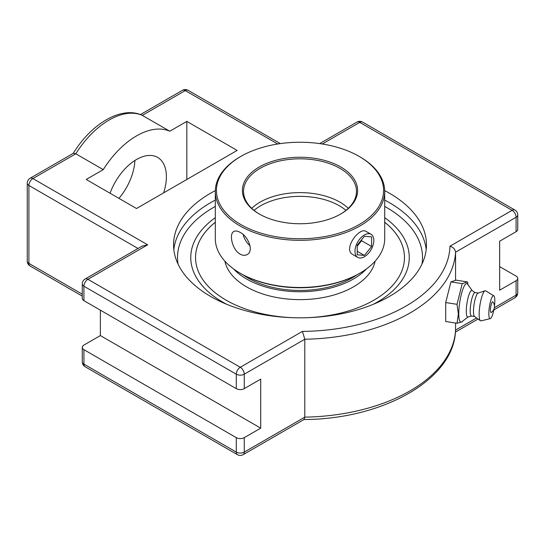<?xml version="1.0" encoding="UTF-8"?>
<svg xmlns="http://www.w3.org/2000/svg" width="545" height="545" viewBox="0 0 545 545"><rect width="100%" height="100%" fill="white"/><g stroke="black" fill="none" stroke-linecap="round" stroke-linejoin="round"><path stroke-width="0.82" d="M384.702 190.607A126.447 73.003 180 0 1 426.456 244.821A126.447 73.003 180 0 1 389.423 296.439A126.447 73.003 180 0 1 251.62 312.265A126.447 73.003 180 0 1 173.562 244.821A126.447 73.003 180 0 1 210.602 193.196A126.447 73.003 180 0 1 215.323 190.607M377.263 302.128A109.252 63.077 180 0 1 373.236 304.335A109.252 63.077 0 0 0 377.263 302.128A109.252 63.077 0 0 0 405.936 242.082A109.252 63.077 0 0 0 384.709 217.687A109.252 63.077 180 0 1 405.943 242.096A109.252 63.077 180 0 1 377.263 302.128M226.781 304.335A109.252 63.077 180 0 1 222.755 302.128A109.252 63.077 180 0 1 194.081 242.096A109.252 63.077 180 0 1 215.309 217.687A109.252 63.077 0 0 0 194.075 242.096A109.252 63.077 0 0 0 226.781 304.335M449.966 246.204C453.283 247.226 455.143 249.222 455.559 252.199L516.095 217.244A5.648 3.263 -120 0 0 512.102 210.329L449.966 246.204A149.97 86.587 180 0 1 302.414 331.394L304.805 339.235A155.618 89.843 0 0 0 455.559 252.199L455.559 280.348M499.656 266.6L516.095 276.097A5.648 3.263 180 0 1 517.75 278.4A5.648 3.263 180 0 1 516.095 280.702L499.656 290.199L499.656 241.19L516.095 231.693A5.648 3.263 0 0 0 517.75 229.391L517.75 214.941A5.648 5.648 0 0 0 514.93 210.05A5.648 3.263 120 0 0 512.102 210.329L359.748 122.366A5.648 3.263 60 0 0 356.921 122.087A5.648 5.648 0 0 1 362.568 122.087A5.648 3.263 120 0 0 359.748 122.366L322.286 143.996M302.414 331.394L240.277 367.269L87.915 279.306A5.648 3.263 -120 0 0 85.095 279.026A5.648 5.648 0 0 0 82.268 283.918L82.268 298.367A5.648 3.263 0 0 0 83.923 300.67L236.278 388.633A5.648 3.263 0 0 0 244.269 388.633L260.708 379.143L260.708 428.152L244.269 437.642A5.648 3.263 180 0 1 236.278 437.642L83.923 349.679A5.648 3.263 180 0 1 82.268 347.376A5.648 3.263 180 0 1 83.923 345.074L100.369 335.577L100.369 310.166M82.268 283.918A5.648 3.263 0 0 0 83.923 286.22A5.648 3.263 120 0 1 87.915 279.306L147.654 244.821L142.007 246.17L85.095 279.026M73.187 153.486C90.947 124.151 121.01 105.648 141.993 115.193L169.795 131.222A71.143 41.073 120 0 0 103.25 169.638L86.219 179.475L136.523 208.517L237.13 150.427L186.826 121.385L169.795 131.222M103.25 169.638L75.803 153.792L73.425 153.254L30.07 178.283A5.648 5.648 0 0 0 27.25 183.174A5.648 3.263 0 0 0 28.905 185.477L138.014 248.472M455.531 330.529L455.559 323.035M85.095 366.717A5.648 3.263 -60 0 1 83.923 364.128A5.648 3.263 180 0 1 82.268 361.826A5.648 5.648 0 0 0 85.095 366.717L237.45 454.68A5.648 5.648 0 0 0 243.097 454.68L304.103 419.459L304.805 417.143L304.805 339.235L244.269 374.183A5.648 3.263 0 0 1 236.278 374.183L236.278 388.633M100.369 335.577L260.708 428.152M118.96 198.373A42.238 24.389 120 0 0 134.908 160.489M110.07 193.243A42.238 24.389 -60 0 1 157.641 157.416A42.238 24.389 -60 0 1 163.616 192.876M186.826 179.475L186.826 121.385M457.03 323.26L445.715 321.509L445.715 302.57L450.913 281.894L456.117 280.164L467.426 281.908L462.228 283.645L457.03 304.321L458.359 313.995L457.03 323.26L462.126 321.857L462.46 321.264M450.913 281.894L462.228 283.645M445.715 302.57L457.03 304.321M468.094 284.851L467.426 281.908M468.162 316.945L461.779 321.782A19.484 4.115 -81.2 0 1 458.781 313.702A19.484 4.115 -81.2 0 1 462.037 291.8A19.484 4.115 -81.2 0 1 467.603 284.156L472.222 290.689M491.222 312.469A5.436 1.151 -81.2 0 1 490.691 306.992A5.436 1.151 -81.2 0 1 492.85 301.923A7.194 7.194 0 0 1 491.222 312.469M471.582 316.032L467.978 316.999A13.421 2.834 -81.2 0 1 466.288 311.236A13.421 2.834 -81.2 0 1 468.332 296.834A13.421 2.834 -81.2 0 1 472.065 290.587L475.206 292.597M474.606 316.502L471.466 316.011A11.861 2.507 -81.2 0 1 470.206 310.909A11.861 2.507 -81.2 0 1 471.888 298.653A11.861 2.507 -81.2 0 1 475.09 292.576L478.231 293.06M493.995 309.008A11.595 2.453 -81.2 0 1 490.268 318.614L481.051 320.869A15.246 3.222 -81.2 0 1 480.431 320.739L474.477 316.413A11.861 2.507 -81.2 0 1 473.482 311.413A11.861 2.507 -81.2 0 1 478.088 293.108L485.07 290.785A15.246 3.222 -81.2 0 1 485.697 290.846L493.797 295.778A11.595 2.453 -81.2 0 1 494.826 300.697A11.595 2.453 -81.2 0 1 494.451 306.065M480.431 320.739A15.246 3.222 -81.2 0 1 479.15 314.315A15.246 3.222 -81.2 0 1 485.07 290.785M490.268 318.614A11.595 2.453 -81.2 0 1 488.824 313.634A11.595 2.453 -81.2 0 1 490.582 301.215A11.595 2.453 -81.2 0 1 493.797 295.778M384.709 222.224A104.463 60.311 180 0 1 404.472 257.526A104.463 60.311 180 0 1 373.877 300.172A104.463 60.311 180 0 1 305.616 317.749M294.402 317.749A104.463 60.311 180 0 1 195.546 257.526A104.463 60.311 180 0 1 215.309 222.224M240.113 273.161L240.917 273.624A83.569 48.253 0 0 0 359.107 273.624L359.904 273.161A84.7 48.9 180 0 1 240.113 273.161A84.7 48.9 180 0 1 215.309 238.587L215.309 191.418A84.7 48.9 0 0 0 267.595 236.598A84.7 48.9 0 0 0 359.904 225.998A84.7 48.9 0 0 0 384.709 191.418A84.7 48.9 0 0 0 359.904 156.837L359.107 156.381A83.569 48.253 180 0 1 359.107 224.615A83.569 48.253 180 0 1 240.917 224.615A83.569 48.253 180 0 1 240.917 156.381A83.569 48.253 180 0 1 359.107 156.381M384.709 191.418L384.709 238.587A84.7 48.9 180 0 1 359.904 273.161L359.107 273.624M240.917 156.381L240.113 156.837A84.7 48.9 0 0 0 240.113 156.837A84.7 48.9 0 0 0 215.309 191.418M240.12 254.12C232.197 249.876 228.764 233.703 233.825 231.489C235.454 230.61 237.552 230.903 240.12 232.361C248.343 236.428 254.106 251.259 247.151 254.57C245.073 255.7 242.729 255.55 240.12 254.12M353.187 254.753L352.86 254.576C342.58 249.59 359.271 226.522 366.199 231.475L366.451 231.632M340.734 214.008A57.6 33.252 0 0 0 340.741 214.008A57.6 33.252 0 0 0 340.734 166.981A57.6 33.252 0 0 0 259.284 166.981A57.6 33.252 0 0 0 259.284 214.008A57.6 33.252 0 0 0 340.734 214.008M259.686 214.24A56.469 32.605 180 0 1 243.54 191.418A56.469 32.605 180 0 1 260.081 168.364A56.469 32.605 180 0 1 321.618 161.3A56.469 32.605 180 0 1 356.478 191.418A56.469 32.605 180 0 1 340.332 214.24M251.722 208.319A56.469 32.605 180 0 1 260.081 202.161A56.469 32.605 180 0 1 348.303 208.319M243.152 234.575A13.325 7.691 -120 0 0 250.019 245.741M243.172 274.884A73.405 42.381 0 0 0 352.417 277.732A73.405 42.381 0 0 0 356.846 274.884M404.472 257.54A104.463 60.311 0 0 0 384.709 222.251M215.309 222.251A104.463 60.311 0 0 0 195.546 257.54M224.887 261.178A75.666 43.689 0 0 0 275.647 297.304A75.666 43.689 0 0 0 354.032 286.534A75.666 43.689 0 0 0 375.13 261.178M233.43 268.814A75.666 43.689 0 0 0 354.032 278.645A75.666 43.689 0 0 0 366.594 268.814M357.22 245.196L364.407 236.258L371.595 236.898L371.595 246.483L364.407 255.421L357.22 254.781L357.22 245.196M364.407 255.421L357.22 251.272M357.22 246.183L361.607 240.72L361.607 239.732M371.595 246.483L361.607 240.72M364.407 256.722A13.325 7.691 -60 0 1 357.738 257.383A13.325 7.691 -60 0 1 355.701 246.701A13.325 7.691 -60 0 1 364.407 234.956A13.325 7.691 -60 0 1 371.07 234.302A13.325 7.691 -60 0 1 373.107 244.978A13.325 7.691 -60 0 1 364.407 256.722M215.309 200.09A126.447 73.003 0 0 0 210.602 202.679A126.447 73.003 0 0 0 173.828 249.555M426.19 249.555A126.447 73.003 0 0 0 384.709 200.09M178.045 264.08A122.496 70.721 180 0 1 215.309 206.432M384.709 206.432A122.496 70.721 180 0 1 421.98 264.08M243.097 454.68A5.648 3.263 -120 0 0 244.269 452.091A5.648 3.263 180 0 1 236.278 452.091L83.923 364.128L83.923 349.679M237.45 454.68A5.648 3.263 -60 0 1 236.278 452.091L236.278 437.642M516.095 280.702L516.095 295.152A5.648 3.263 60 0 1 514.93 297.74A5.648 5.648 0 0 0 517.75 292.849A5.648 3.263 180 0 1 516.095 295.152L494.356 307.707M27.25 183.174L27.25 261.082A5.648 5.648 0 0 0 30.07 265.974A5.648 3.263 -60 0 1 28.905 263.392L28.905 185.477A5.648 3.263 120 0 1 32.898 178.562A5.648 3.263 -120 0 0 30.07 178.283M27.25 261.082A5.648 3.263 0 0 0 28.905 263.392L82.268 294.198M147.654 244.821L32.898 178.562L75.803 153.792A71.143 41.073 -60 0 1 142.347 115.377L185.252 90.599A5.648 3.263 120 0 1 188.079 90.32A5.648 5.648 0 0 0 182.432 90.32A5.648 3.263 60 0 1 185.252 90.599L277.732 143.996M83.923 300.67L83.923 286.22L236.278 374.183A5.648 3.263 120 0 1 240.277 367.269A5.648 3.263 60 0 1 244.269 374.183L244.269 388.633M516.095 231.693L516.095 217.244A5.648 3.263 0 0 0 517.75 214.941M476.603 317.953L455.559 330.107A155.618 89.843 180 0 1 304.805 417.143L244.269 452.091L244.269 437.642M254.072 210.377A55.576 32.087 180 0 1 260.708 205.751A55.576 32.087 180 0 1 345.946 210.377M188.079 90.32L280.362 143.601M362.568 122.087L514.93 210.05M319.663 143.601L356.921 122.087M140.447 114.566L182.432 90.32M30.07 265.974L82.268 296.112M82.268 347.376L82.268 361.826M517.75 292.849L517.75 278.4M455.429 332.089L478.067 319.023M493.818 309.921L514.93 297.74M455.552 330.304C454.183 379.545 382.863 419.309 303.79 419.541M371.07 234.302L365.94 231.339M357.738 257.383L352.547 254.386"/></g></svg>
